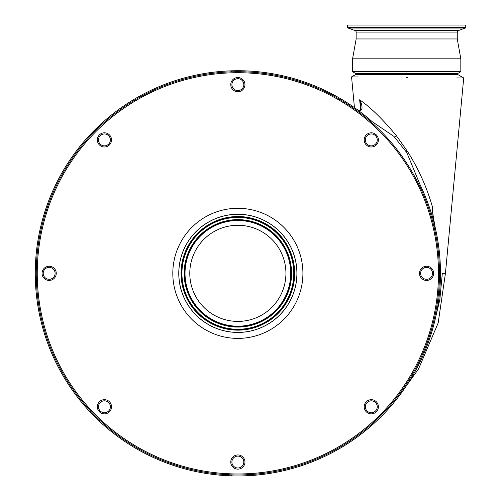 <?xml version="1.0" encoding="UTF-8"?>
<svg xmlns="http://www.w3.org/2000/svg" width="501" height="501" viewBox="0 0 501 501"><rect width="100%" height="100%" fill="white"/><g stroke="black" fill="none" stroke-linecap="round" stroke-linejoin="round"><path stroke-width="0.75" d="M230.767 84.638A7.095 7.095 0 0 0 237.862 91.733A7.095 7.095 0 0 0 244.958 84.638A7.095 7.095 0 0 0 237.862 77.542A7.095 7.095 0 0 0 230.767 84.638M364.202 139.911A7.095 7.095 0 0 0 371.297 147.006A7.095 7.095 0 0 0 378.393 139.911A7.095 7.095 0 0 0 371.297 132.815A7.095 7.095 0 0 0 364.202 139.911M419.469 273.346A7.095 7.095 0 0 0 426.564 280.441A7.095 7.095 0 0 0 433.659 273.346A7.095 7.095 0 0 0 426.564 266.25A7.095 7.095 0 0 0 419.469 273.346M364.202 406.774A7.095 7.095 0 0 0 371.297 413.87A7.095 7.095 0 0 0 378.393 406.774A7.095 7.095 0 0 0 371.297 399.679A7.095 7.095 0 0 0 364.202 406.774M230.767 462.047A7.095 7.095 0 0 0 237.862 469.143A7.095 7.095 0 0 0 244.958 462.047A7.095 7.095 0 0 0 237.862 454.952A7.095 7.095 0 0 0 230.767 462.047M97.332 406.774A7.095 7.095 0 0 0 104.427 413.87A7.095 7.095 0 0 0 111.523 406.774A7.095 7.095 0 0 0 104.427 399.679A7.095 7.095 0 0 0 97.332 406.774M42.065 273.346A7.095 7.095 0 0 0 49.161 280.441A7.095 7.095 0 0 0 56.256 273.346A7.095 7.095 0 0 0 49.161 266.25A7.095 7.095 0 0 0 42.065 273.346M97.332 139.911A7.095 7.095 0 0 0 104.427 147.006A7.095 7.095 0 0 0 111.523 139.911A7.095 7.095 0 0 0 104.427 132.815A7.095 7.095 0 0 0 97.332 139.911M439.477 273.346A201.615 201.615 0 0 0 237.862 71.731A201.615 201.615 0 0 0 36.247 273.346A201.615 201.615 0 0 0 237.862 474.954A201.615 201.615 0 0 0 439.477 273.346A201.615 201.615 0 0 0 237.862 71.731A201.615 201.615 0 0 0 36.247 273.346M296.955 273.346A59.093 59.093 0 0 0 237.862 214.246A59.093 59.093 0 0 0 178.769 273.346A59.093 59.093 0 0 0 237.862 332.439A59.093 59.093 0 0 0 296.955 273.346M296.905 273.346A59.043 59.043 0 0 0 237.862 214.296A59.043 59.043 0 0 0 178.819 273.346A59.043 59.043 0 0 0 237.862 332.388A59.043 59.043 0 0 0 296.905 273.346M189.791 273.346A48.071 48.071 0 0 0 237.862 321.41A48.071 48.071 0 0 0 285.933 273.346A48.071 48.071 0 0 0 237.862 225.275A48.071 48.071 0 0 0 189.791 273.346M457.35 74.712L457.35 73.716L356.048 73.716L356.048 74.712M457.35 73.716L460.826 71.706L352.572 71.706L356.048 73.716M465.742 27.323L347.656 27.323L347.656 25.05L465.742 25.05L465.742 27.323A0.795 0.795 0 0 1 465.222 28.069L458.296 30.592A1.591 1.591 0 0 0 457.256 32.083L457.256 38.953L460.826 58.817L352.572 58.817L352.572 71.706M460.826 58.817L460.826 71.706M457.256 38.953L356.148 38.953L352.572 58.817M457.256 32.083L356.148 32.083L356.148 38.953M356.148 32.083A1.591 1.591 0 0 0 355.103 30.592L348.182 28.069A0.795 0.795 0 0 1 347.656 27.323M35.277 270.402L35.258 273.346A202.604 202.604 0 0 1 372.356 121.812L368.047 118.098M247.488 70.967L243.718 70.823A1.985 0.532 91.7 0 1 244.15 71.825M231.575 71.825A1.985 0.532 88.3 0 1 232.007 70.823L228.237 70.967M101.565 123.434L98.797 125.995A1.985 0.532 46.7 0 1 99.812 126.402M90.925 135.295A1.985 0.532 43.3 0 1 90.518 134.281L87.957 137.042M35.483 263.72L35.339 267.49A1.985 0.532 1.7 0 1 36.348 267.058M421.159 359.662C433.972 332.244 440.41 303.474 440.467 273.346A202.604 202.604 0 0 1 237.862 475.95A202.604 202.604 0 0 1 35.258 273.346L35.277 276.289M36.348 279.633A1.985 0.532 -1.7 0 1 35.339 279.201L35.483 282.965M87.957 409.643L90.518 412.404A1.985 0.532 -43.3 0 1 90.925 411.39M99.812 420.283A1.985 0.532 -46.7 0 1 98.797 420.69L101.565 423.251M228.237 475.718L232.007 475.862A1.985 0.532 -88.3 0 1 231.575 474.86M243.718 475.862L247.488 475.718M433.609 325.612L439.815 299.83L442.32 273.346L445.433 273.346L463.719 77.974L458.058 74.712L355.341 74.712L351.564 76.891L354.445 107.64M456.743 77.912L461.985 77.962M407.695 77.436L406.699 77.43M360.645 109.506L359.643 99.793C370.677 107.452 382.908 119.407 396.354 135.671L407.695 151.722C418.899 169.557 427.221 188.238 432.657 207.765L432.801 214.29L434.899 226.17L432.181 209.794L432.657 207.765M231.9 84.638A5.962 5.962 0 0 0 237.862 90.6A5.962 5.962 0 0 0 243.818 84.638A5.962 5.962 0 0 0 237.862 78.682A5.962 5.962 0 0 0 231.9 84.638M365.335 139.911A5.962 5.962 0 0 0 371.297 145.866A5.962 5.962 0 0 0 377.253 139.911A5.962 5.962 0 0 0 371.297 133.949A5.962 5.962 0 0 0 365.335 139.911M420.608 273.346A5.962 5.962 0 0 0 426.564 279.301A5.962 5.962 0 0 0 432.526 273.346A5.962 5.962 0 0 0 426.564 267.384A5.962 5.962 0 0 0 420.608 273.346M365.335 406.774A5.962 5.962 0 0 0 371.297 412.736A5.962 5.962 0 0 0 377.253 406.774A5.962 5.962 0 0 0 371.297 400.819A5.962 5.962 0 0 0 365.335 406.774M231.9 462.047A5.962 5.962 0 0 0 237.862 468.003A5.962 5.962 0 0 0 243.818 462.047A5.962 5.962 0 0 0 237.862 456.085A5.962 5.962 0 0 0 231.9 462.047M98.472 406.774A5.962 5.962 0 0 0 104.427 412.736A5.962 5.962 0 0 0 110.389 406.774A5.962 5.962 0 0 0 104.427 400.819A5.962 5.962 0 0 0 98.472 406.774M43.199 273.346A5.962 5.962 0 0 0 49.161 279.301A5.962 5.962 0 0 0 55.116 273.346A5.962 5.962 0 0 0 49.161 267.384A5.962 5.962 0 0 0 43.199 273.346M98.472 139.911A5.962 5.962 0 0 0 104.427 145.866A5.962 5.962 0 0 0 110.389 139.911A5.962 5.962 0 0 0 104.427 133.949A5.962 5.962 0 0 0 98.472 139.911M372.356 121.812L393.874 136.36A207.614 207.614 0 0 1 394.613 137.199A5.962 0.47 138.9 0 0 396.354 135.671M393.874 136.36L406.173 151.784A207.614 207.614 0 0 1 406.875 152.767L420.07 184.737A202.604 202.604 0 0 1 440.467 273.346C440.467 257.439 438.613 241.714 434.899 226.17C431.536 212.029 426.589 198.221 420.07 184.737L422.456 189.835M351.683 76.891L358.171 76.954M433.935 226.402L434.899 226.17M360.92 105.724L359.643 99.793C361.854 103.225 364.791 113.846 356.574 109.149L356.919 109.406M407.238 151.014A5.962 0.42 144.3 0 0 406.173 151.784L406.875 152.767M356.198 108.886L356.574 109.149C362.173 111.967 360.363 109.832 360.914 105.661M172.807 273.346A65.055 65.055 0 0 0 237.862 338.394A65.055 65.055 0 0 0 302.917 273.346A65.055 65.055 0 0 0 237.862 208.291A65.055 65.055 0 0 0 172.807 273.346M438.481 273.346A200.619 200.619 0 0 0 237.862 72.72A200.619 200.619 0 0 0 37.243 273.346A200.619 200.619 0 0 0 237.862 473.965A200.619 200.619 0 0 0 438.481 273.346M291.432 273.346A53.569 53.569 0 0 0 237.862 219.77A53.569 53.569 0 0 0 184.293 273.346A53.569 53.569 0 0 0 237.862 326.915A53.569 53.569 0 0 0 291.432 273.346M290.699 273.346A52.837 52.837 0 0 0 237.862 220.503A52.837 52.837 0 0 0 185.026 273.346A52.837 52.837 0 0 0 237.862 326.182A52.837 52.837 0 0 0 290.699 273.346M291.582 273.346A53.72 53.72 0 0 0 237.862 219.62A53.72 53.72 0 0 0 184.143 273.346A53.72 53.72 0 0 0 237.862 327.065A53.72 53.72 0 0 0 291.582 273.346M181.938 273.346A55.924 55.924 0 0 0 237.862 329.27A55.924 55.924 0 0 0 293.786 273.346A55.924 55.924 0 0 0 237.862 217.421A55.924 55.924 0 0 0 181.938 273.346M181.788 273.346A56.074 56.074 0 0 0 237.862 329.42A56.074 56.074 0 0 0 293.937 273.346A56.074 56.074 0 0 0 237.862 217.271A56.074 56.074 0 0 0 181.788 273.346M294.669 273.346A56.807 56.807 0 0 0 237.862 216.532A56.807 56.807 0 0 0 181.055 273.346A56.807 56.807 0 0 0 237.862 330.153A56.807 56.807 0 0 0 294.669 273.346M458.296 30.592L355.103 30.592M465.222 28.069L348.182 28.069M445.439 273.346L438.181 322.932L418.504 369.024L397.926 397.556"/></g></svg>
